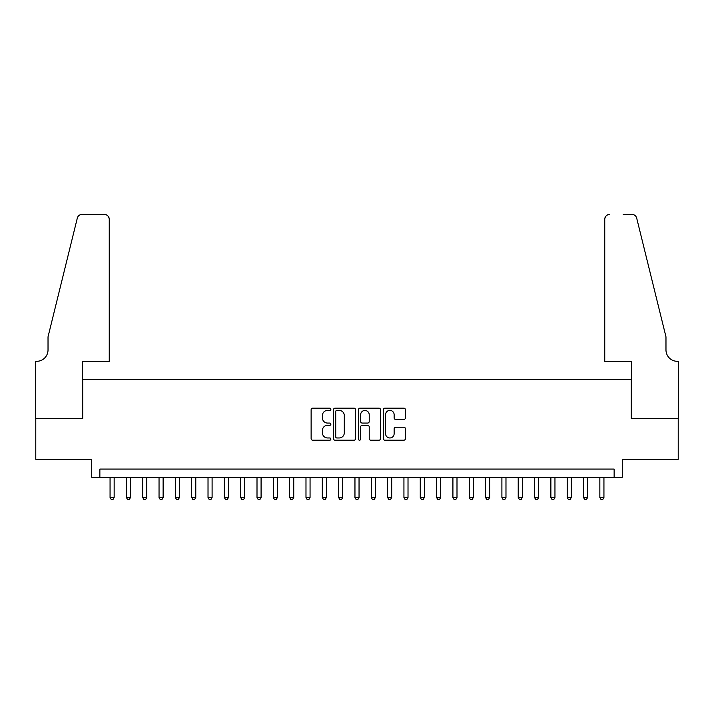 <?xml version="1.0" encoding="UTF-8"?>
<svg xmlns="http://www.w3.org/2000/svg" width="714" height="714" viewBox="0 0 714 714"><rect width="100%" height="100%" fill="white"/><g stroke="black" fill="none" stroke-linecap="round" stroke-linejoin="round"><path stroke-width="1.07" d="M330.877 409.283A1.125 1.125 0 0 0 329.761 408.158L312.732 408.158A1.607 1.607 0 0 0 311.125 409.756L311.125 438.601A1.607 1.607 0 0 0 312.732 440.208L329.761 440.208A1.125 1.125 0 0 0 330.877 439.083A1.125 1.125 0 0 0 329.761 437.968L327.556 437.968A5.132 5.132 0 0 1 322.425 432.836L322.425 430.435A5.132 5.132 0 0 1 327.556 425.303L329.761 425.303A1.125 1.125 0 0 0 330.877 424.178A1.125 1.125 0 0 0 329.761 423.063L327.556 423.063A5.132 5.132 0 0 1 322.425 417.931L322.425 415.53A5.132 5.132 0 0 1 327.556 410.398L329.761 410.398A1.125 1.125 0 0 0 330.877 409.283M403.829 419.457A1.607 1.607 0 0 0 405.436 417.851L405.436 409.756A1.607 1.607 0 0 0 403.829 408.158L384.926 408.158A1.607 1.607 0 0 0 383.32 409.756L383.32 438.601A1.607 1.607 0 0 0 384.926 440.208L403.829 440.208A1.607 1.607 0 0 0 405.436 438.601L405.436 428.828A1.607 1.607 0 0 0 403.829 427.231L395.743 427.231A1.607 1.607 0 0 0 394.137 428.828L394.137 433.675A4.284 4.284 0 0 1 389.853 437.968A4.284 4.284 0 0 1 385.569 433.675L385.569 414.691A4.284 4.284 0 0 1 389.853 410.398A4.284 4.284 0 0 1 394.137 414.691L394.137 417.851A1.607 1.607 0 0 0 395.743 419.457L403.829 419.457M614.138 477.247L622.305 477.247L622.305 459.281L678.22 459.281L678.22 418.466L631.283 418.466L631.283 379.286L82.717 379.286L82.717 418.466L35.78 418.466L35.78 459.281L91.695 459.281L91.695 477.247L614.138 477.247L614.138 469.08L99.862 469.08L99.862 477.247M355.599 409.756A1.607 1.607 0 0 0 353.992 408.158L335.089 408.158A1.607 1.607 0 0 0 333.483 409.756L333.483 438.601A1.607 1.607 0 0 0 335.089 440.208L353.992 440.208A1.607 1.607 0 0 0 355.599 438.601L355.599 409.756M360.008 408.158L378.911 408.158A1.607 1.607 0 0 1 380.517 409.756L380.517 438.601A1.607 1.607 0 0 1 378.911 440.208L370.825 440.208A1.607 1.607 0 0 1 369.218 438.601L369.218 426.91A1.607 1.607 0 0 0 367.621 425.303L362.248 425.303A1.607 1.607 0 0 0 360.641 426.91L360.641 439.083A1.125 1.125 0 0 1 359.526 440.208A1.125 1.125 0 0 1 358.401 439.083L358.401 409.756A1.607 1.607 0 0 1 360.008 408.158M336.847 410.398A1.125 1.125 0 0 0 335.723 411.523L335.723 436.843A1.125 1.125 0 0 0 336.847 437.968L339.168 437.968A5.132 5.132 0 0 0 344.3 432.836L344.3 415.53A5.132 5.132 0 0 0 339.168 410.398L336.847 410.398M369.218 414.772A4.284 4.284 0 0 0 364.934 410.479A4.284 4.284 0 0 0 360.641 414.772L360.641 421.456A1.607 1.607 0 0 0 362.248 423.063L367.621 423.063A1.607 1.607 0 0 0 369.218 421.456L369.218 414.772M110.063 477.247L110.063 497.488L114.151 497.488L114.151 477.247M114.151 497.488L112.919 499.613L111.295 499.613L110.063 497.488M109.251 361.329L109.251 219.287A4.9 4.9 0 0 0 104.351 214.387L82.065 214.387A4.9 4.9 0 0 0 77.308 218.118L48.025 336.838L48.025 349.896A11.424 11.424 0 0 1 36.601 361.329L35.7 361.329L35.7 418.466L82.476 418.466L82.476 361.329L109.251 361.329L109.251 219.287C108.939 216.333 107.305 214.7 104.351 214.387L90.803 214.387M77.308 218.118C78.558 215.432 78.558 215.432 77.308 218.118C78.558 215.432 78.558 215.432 77.308 218.118M48.025 349.896A11.424 11.424 0 0 1 36.601 361.329M604.749 361.329L604.749 219.287L604.749 361.329L631.524 361.329L631.524 418.466L678.3 418.466L678.3 361.329L677.399 361.329A11.424 11.424 0 0 1 665.975 349.896A11.424 11.424 0 0 0 677.399 361.329M656.996 300.433L636.692 218.118L665.975 336.838L665.975 349.896M623.197 214.387L631.935 214.387A4.9 4.9 0 0 1 636.692 218.118C635.442 215.432 635.442 215.432 636.692 218.118C635.442 215.432 635.442 215.432 636.692 218.118M609.649 214.387A4.9 4.9 0 0 0 604.749 219.287C605.061 216.333 606.695 214.7 609.649 214.387M126.396 477.247L126.396 497.488L130.475 497.488L130.475 477.247M130.475 497.488L129.252 499.613L127.619 499.613L126.396 497.488M142.72 477.247L142.72 497.488L146.798 497.488L146.798 477.247M146.798 497.488L145.576 499.613L143.942 499.613L142.72 497.488M159.043 477.247L159.043 497.488L163.122 497.488L163.122 477.247M163.122 497.488L161.899 499.613L160.266 499.613L159.043 497.488M175.367 477.247L175.367 497.488L179.455 497.488L179.455 477.247M179.455 497.488L178.232 499.613L176.599 499.613L175.367 497.488M191.7 477.247L191.7 497.488L195.779 497.488L195.779 477.247M195.779 497.488L194.556 499.613L192.923 499.613L191.7 497.488M208.024 477.247L208.024 497.488L212.103 497.488L212.103 477.247M212.103 497.488L210.88 499.613L209.247 499.613L208.024 497.488M224.348 477.247L224.348 497.488L228.435 497.488L228.435 477.247M228.435 497.488L227.204 499.613L225.57 499.613L224.348 497.488M240.672 477.247L240.672 497.488L244.759 497.488L244.759 477.247M244.759 497.488L243.536 499.613L241.903 499.613L240.672 497.488M257.004 477.247L257.004 497.488L261.083 497.488L261.083 477.247M261.083 497.488L259.86 499.613L258.227 499.613L257.004 497.488M273.328 477.247L273.328 497.488L277.407 497.488L277.407 477.247M277.407 497.488L276.184 499.613L274.551 499.613L273.328 497.488M289.652 477.247L289.652 497.488L293.74 497.488L293.74 477.247M293.74 497.488L292.508 499.613L290.875 499.613L289.652 497.488M305.985 477.247L305.985 497.488L310.063 497.488L310.063 477.247M310.063 497.488L308.841 499.613L307.207 499.613L305.985 497.488M322.309 477.247L322.309 497.488L326.387 497.488L326.387 477.247M326.387 497.488L325.165 499.613L323.531 499.613L322.309 497.488M338.632 477.247L338.632 497.488L342.711 497.488L342.711 477.247M342.711 497.488L341.488 499.613L339.855 499.613L338.632 497.488M354.956 477.247L354.956 497.488L359.044 497.488L359.044 477.247M359.044 497.488L357.812 499.613L356.188 499.613L354.956 497.488M371.289 477.247L371.289 497.488L375.368 497.488L375.368 477.247M375.368 497.488L374.145 499.613L372.512 499.613L371.289 497.488M387.613 477.247L387.613 497.488L391.691 497.488L391.691 477.247M391.691 497.488L390.469 499.613L388.835 499.613L387.613 497.488M403.937 477.247L403.937 497.488L408.015 497.488L408.015 477.247M408.015 497.488L406.793 499.613L405.159 499.613L403.937 497.488M420.26 477.247L420.26 497.488L424.348 497.488L424.348 477.247M424.348 497.488L423.125 499.613L421.492 499.613L420.26 497.488M436.593 477.247L436.593 497.488L440.672 497.488L440.672 477.247M440.672 497.488L439.449 499.613L437.816 499.613L436.593 497.488M452.917 477.247L452.917 497.488L456.996 497.488L456.996 477.247M456.996 497.488L455.773 499.613L454.14 499.613L452.917 497.488M469.241 477.247L469.241 497.488L473.328 497.488L473.328 477.247M473.328 497.488L472.097 499.613L470.464 499.613L469.241 497.488M485.565 477.247L485.565 497.488L489.652 497.488L489.652 477.247M489.652 497.488L488.43 499.613L486.796 499.613L485.565 497.488M501.897 477.247L501.897 497.488L505.976 497.488L505.976 477.247M505.976 497.488L504.753 499.613L503.12 499.613L501.897 497.488M518.221 477.247L518.221 497.488L522.3 497.488L522.3 477.247M522.3 497.488L521.077 499.613L519.444 499.613L518.221 497.488M534.545 477.247L534.545 497.488L538.633 497.488L538.633 477.247M538.633 497.488L537.401 499.613L535.768 499.613L534.545 497.488M550.878 477.247L550.878 497.488L554.956 497.488L554.956 477.247M554.956 497.488L553.734 499.613L552.101 499.613L550.878 497.488M567.202 477.247L567.202 497.488L571.28 497.488L571.28 477.247M571.28 497.488L570.058 499.613L568.424 499.613L567.202 497.488M583.525 477.247L583.525 497.488L587.604 497.488L587.604 477.247M587.604 497.488L586.381 499.613L584.748 499.613L583.525 497.488M599.849 477.247L599.849 497.488L603.937 497.488L603.937 477.247M603.937 497.488L602.705 499.613L601.081 499.613L599.849 497.488"/></g></svg>
